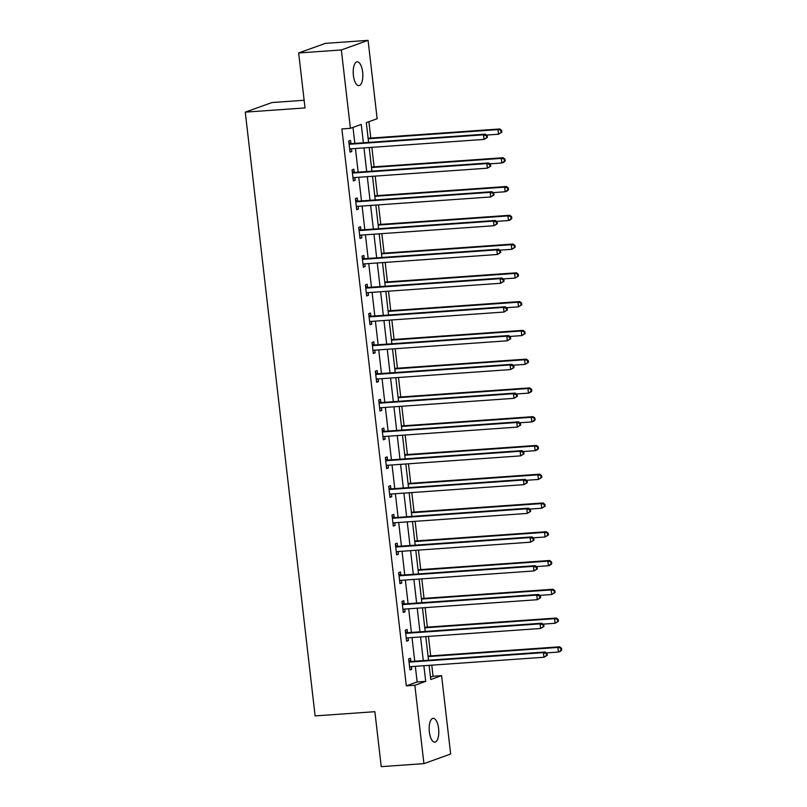 <?xml version="1.0" encoding="UTF-8"?>
<svg xmlns="http://www.w3.org/2000/svg" width="807" height="807" viewBox="0 0 807 807"><rect width="100%" height="100%" fill="white"/><g stroke="black" fill="none" stroke-linecap="round" stroke-linejoin="round"><path stroke-width="1.21" d="M429.354 731.909A11.944 4.761 -94 0 1 433.137 718.331A11.944 4.761 -94 0 1 438.605 728.59A11.944 4.761 -94 0 1 434.822 742.158A11.944 4.761 -94 0 1 429.354 731.909M353.395 75.404A11.944 4.761 -94 0 1 357.178 61.826A11.944 4.761 -94 0 1 362.646 72.075A11.944 4.761 -94 0 1 358.863 85.653A11.944 4.761 -94 0 1 353.395 75.404M304.128 100.27L271.999 102.539L245.267 112.143L315.123 715.91L374.882 711.693L381.237 766.65L423.917 763.634L414.848 685.264L425.692 681.37L423.877 665.725M245.267 112.143L305.016 107.926L298.661 52.969L325.403 43.366L368.083 40.35L377.151 118.73L366.307 122.624L368.597 142.405M430.474 677.184L433.056 676.256L431.775 665.17M430.696 655.899L428.446 636.4M427.367 627.13L425.118 607.631M424.038 598.36L421.789 578.861M420.709 569.601L418.46 550.102M417.38 540.831L415.131 521.332M414.052 512.062L411.802 492.563M410.723 483.292L408.473 463.793M407.404 454.523L405.144 435.023M404.075 425.753L401.815 406.254M400.746 396.983L398.487 377.484M397.417 368.214L395.158 348.715M394.088 339.454L391.829 319.955M390.759 310.685L388.5 291.186M387.431 281.915L385.171 262.416M384.102 253.146L381.842 233.647M380.773 224.376L378.513 204.877M377.444 195.607L375.184 176.108M374.115 166.837L371.856 147.338M370.786 138.068L368.89 121.696M433.056 676.256L441.59 675.651L450.659 754.031L423.917 763.634M363.372 142.768L361.254 124.439L350.409 128.333L341.875 128.938L406.314 685.869L417.158 681.965L415.343 666.33M414.748 661.205L412.014 637.56M411.419 632.436L408.685 608.791M408.09 603.666L405.356 580.021M404.761 574.897L402.027 551.262M401.442 546.127L398.698 522.492M398.113 517.358L395.369 493.723M394.784 488.588L392.041 464.953M391.456 459.829L388.712 436.183M388.127 431.059L385.383 407.414M384.798 402.29L382.054 378.644M381.469 373.52L378.735 349.875M378.14 344.75L375.406 321.115M374.811 315.981L372.077 292.346M371.482 287.211L368.749 263.576M368.153 258.442L365.42 234.807M364.825 229.682L362.091 206.037M361.496 200.913L358.762 177.268M358.167 172.143L355.433 148.498M354.838 143.374L352.992 127.415M350.894 143.404L350.541 140.418L348.735 141.074L350.016 152.14L351.822 151.484L351.509 148.781M354.212 172.173L353.87 169.188L352.064 169.843L353.345 180.909L355.151 180.254L354.838 177.55M357.541 200.943L357.198 197.957L355.393 198.613L356.674 209.669L358.479 209.023L358.167 206.31M360.87 229.713L360.527 226.727L358.722 227.372L360.003 238.438L361.808 237.793L361.496 235.079M364.199 258.482L363.856 255.496L362.05 256.142L363.332 267.208L365.137 266.562L364.825 263.849M367.528 287.252L367.185 284.266L365.379 284.911L366.66 295.977L368.466 295.332L368.153 292.618M370.857 316.021L370.514 313.035L368.708 313.681L369.989 324.747L371.795 324.101L371.482 321.388M374.186 344.781L373.843 341.805L372.037 342.45L373.318 353.516L375.124 352.861L374.811 350.157M377.515 373.55L377.172 370.564L375.366 371.22L376.647 382.286L378.453 381.63L378.14 378.927M380.843 402.32L380.5 399.334L378.695 399.99L379.976 411.056L381.782 410.4L381.469 407.696M384.172 431.089L383.829 428.103L382.024 428.759L383.305 439.815L385.11 439.169L384.798 436.456M387.501 459.859L387.158 456.873L385.353 457.519L386.634 468.585L388.439 467.939L388.127 465.225M390.83 488.628L390.487 485.643L388.681 486.288L389.963 497.354L391.768 496.709L391.456 493.995M394.159 517.398L393.816 514.412L392.01 515.058L393.291 526.124L395.097 525.478L394.784 522.765M397.488 546.168L397.145 543.182L395.339 543.827L396.62 554.893L398.426 554.248L398.113 551.534M400.817 574.927L400.474 571.951L398.668 572.597L399.949 583.663L401.755 583.007L401.442 580.304M404.146 603.697L403.803 600.711L401.997 601.366L403.278 612.432L405.084 611.777L404.771 609.073M407.474 632.466L407.132 629.48L405.326 630.136L406.607 641.202L408.413 640.546L408.1 637.843M410.803 661.236L410.46 658.25L408.655 658.905L409.936 669.961L411.741 669.316L411.429 666.602M298.661 52.969L341.341 49.963L368.083 40.35M406.314 685.869L414.848 685.264M350.409 128.333L341.341 49.963M423.292 660.6L420.558 636.955M419.963 631.831L417.229 608.196M416.634 603.061L413.9 579.426M413.305 574.291L410.571 550.656M409.976 545.522L407.242 521.887M406.647 516.762L403.914 493.117M403.318 487.993L400.585 464.348M399.99 459.223L397.256 435.578M396.661 430.454L393.927 406.809M393.332 401.684L390.598 378.049M390.003 372.915L387.269 349.28M386.674 344.145L383.94 320.51M383.345 315.376L380.611 291.741M380.016 286.616L377.283 262.971M376.687 257.847L373.954 234.201M373.359 229.077L370.625 205.432M370.03 200.307L367.296 176.662M366.701 171.538L363.967 147.903M429.112 665.361L430.746 679.544L441.59 675.651M369.192 147.53L371.926 171.165M372.521 176.299L375.255 199.934M375.85 205.069L378.584 228.704M379.179 233.838L381.913 257.473M382.508 262.598L385.242 286.243M385.837 291.367L388.57 315.012M389.166 320.137L391.899 343.782M392.495 348.906L395.228 372.552M395.823 377.676L398.557 401.311M399.152 406.446L401.886 430.081M402.481 435.215L405.215 458.85M405.81 463.985L408.544 487.62M409.139 492.744L411.873 516.389M412.468 521.514L415.202 545.159M415.797 550.283L418.53 573.928M419.126 579.053L421.859 602.698M422.454 607.822L425.188 631.467M425.783 636.592L428.517 660.227M417.158 681.965L425.692 681.37M349.956 151.615L351.822 151.484M353.284 180.385L355.151 180.254M356.613 209.154L358.479 209.023M359.942 237.924L361.808 237.793M363.271 266.693L365.137 266.562M366.6 295.463L368.466 295.332M369.929 324.232L371.795 324.101M373.258 352.992L375.124 352.861M376.587 381.761L378.453 381.63M379.915 410.531L381.782 410.4M383.244 439.301L385.11 439.169M386.573 468.07L388.439 467.939M389.902 496.84L391.768 496.709M393.231 525.609L395.097 525.478M396.56 554.379L398.426 554.248M399.889 583.148L401.755 583.007M403.218 611.908L405.084 611.777M406.546 640.677L408.413 640.546M409.875 669.447L411.741 669.316M487.367 137.432L487.156 135.586L486.429 135.848L486.641 137.684L487.367 137.432L484.049 139.419L350.531 148.851A1.866 1.705 -109.8 0 0 349.905 149.023L349.673 149.154M486.641 137.684L484.049 139.419L483.514 134.809L485.32 134.164L351.802 143.585A1.866 1.705 -109.8 0 1 351.156 143.495L348.927 142.728M349.078 144.06L349.34 144.15A1.866 1.705 -109.8 0 0 349.996 144.231L483.514 134.809L486.429 135.848M350.874 148.821L349.703 149.446M487.156 135.586L485.32 134.164M486.5 135.072L498.494 134.224L497.969 129.614L499.775 128.969L368.123 138.259M500.885 130.653L501.097 132.489L501.823 132.237L501.611 130.391L497.969 129.614L368.184 138.774M501.823 132.237L498.494 134.224L501.097 132.489M499.775 128.969L501.611 130.391M490.696 166.192L490.485 164.356L489.758 164.608L489.97 166.454L490.696 166.192L487.378 168.189L353.859 177.611A1.866 1.705 -109.8 0 0 353.234 177.792L353.002 177.923M489.97 166.454L487.378 168.189L486.843 163.579L488.649 162.933L355.13 172.355A1.866 1.705 -109.8 0 1 354.485 172.264L352.255 171.498M352.407 172.829L352.669 172.92A1.866 1.705 -109.8 0 0 353.325 173.001L486.843 163.579L489.758 164.608M354.202 177.59L353.032 178.216M490.485 164.356L488.649 162.933M494.025 194.961L493.813 193.125L493.087 193.377L493.299 195.223L494.025 194.961L490.696 196.958L357.188 206.38A1.866 1.705 -109.8 0 0 356.563 206.562L356.331 206.683M493.299 195.223L490.696 196.958L490.172 192.348L491.977 191.703L358.459 201.125A1.866 1.705 -109.8 0 1 357.814 201.034L355.584 200.267M355.736 201.589L355.998 201.679A1.866 1.705 -109.8 0 0 356.654 201.77L490.172 192.348L493.087 193.377M357.531 206.36L356.361 206.985M493.813 193.125L491.977 191.703M489.829 163.841L501.823 162.994L501.298 158.384L503.104 157.738L371.452 167.029M504.214 159.413L504.425 161.259L505.152 160.996L504.94 159.161L501.298 158.384L371.513 167.543M505.152 160.996L503.639 162.348L501.823 162.994L504.425 161.259M503.104 157.738L504.94 159.161M493.158 192.611L505.152 191.763L504.617 187.153L506.433 186.508L374.781 195.798M507.542 188.182L507.754 190.028L508.481 189.766L508.269 187.93L504.617 187.153L374.841 196.313M508.481 189.766L506.957 191.118L505.152 191.763L507.754 190.028M506.433 186.508L508.269 187.93M497.354 223.731L497.142 221.885L496.416 222.147L496.628 223.993L497.354 223.731L494.025 225.728L360.517 235.15A1.866 1.705 -109.8 0 0 359.892 235.331L359.66 235.452M496.628 223.993L494.025 225.728L493.501 221.118L495.306 220.472L361.788 229.894A1.866 1.705 -109.8 0 1 361.143 229.803L358.913 229.037M359.065 230.358L359.327 230.449A1.866 1.705 -109.8 0 0 359.983 230.54L493.501 221.118L496.416 222.147M360.86 235.13L359.69 235.745M497.142 221.885L495.306 220.472M500.683 252.5L500.471 250.654L499.745 250.916L499.957 252.762L500.683 252.5L497.354 254.498L363.846 263.919A1.866 1.705 -109.8 0 0 363.221 264.101L362.989 264.222M499.957 252.762L497.354 254.498L496.83 249.888L498.635 249.232L365.117 258.664A1.866 1.705 -109.8 0 1 364.461 258.573L362.242 257.796M362.393 259.128L362.656 259.218A1.866 1.705 -109.8 0 0 363.311 259.309L496.83 249.888L499.745 250.916M364.189 263.899L363.019 264.514M500.471 250.654L498.635 249.232M504.012 281.27L503.8 279.424L503.074 279.686L503.286 281.532L504.012 281.27L500.683 283.267L367.175 292.689A1.866 1.705 -109.8 0 0 366.549 292.87L366.317 292.991M503.286 281.532L500.683 283.267L500.158 278.657L501.964 278.001L368.446 287.423A1.866 1.705 -109.8 0 1 367.79 287.342L365.571 286.566M365.722 287.897L365.985 287.988A1.866 1.705 -109.8 0 0 366.64 288.079L500.158 278.657L503.074 279.686M367.518 292.659L366.348 293.284M503.8 279.424L501.964 278.001M496.487 221.38L508.481 220.533L507.946 215.923L509.762 215.277L378.11 224.568M510.871 216.952L511.083 218.798L511.809 218.536L511.598 216.69L507.946 215.923L378.17 225.082M511.809 218.536L510.286 219.887L508.481 220.533L511.083 218.798M509.762 215.277L511.598 216.69M499.805 250.15L511.809 249.302L511.275 244.692L513.091 244.037L381.439 253.337M514.2 245.721L514.412 247.567L515.138 247.305L514.927 245.459L511.275 244.692L381.499 253.852M515.138 247.305L511.809 249.302L514.412 247.567M513.091 244.037L514.927 245.459M503.134 278.919L515.138 278.072L514.604 273.462L516.419 272.806L384.768 282.097M517.529 274.491L517.741 276.337L518.467 276.075L518.255 274.229L514.604 273.462L384.828 282.621M518.467 276.075L515.138 278.072L517.741 276.337M516.419 272.806L518.255 274.229M507.341 310.039L507.129 308.193L506.403 308.456L506.614 310.302L507.341 310.039L504.012 312.037L370.504 321.458A1.866 1.705 -109.8 0 0 369.878 321.63L369.646 321.761M506.614 310.302L504.012 312.037L503.487 307.427L505.293 306.771L371.775 316.193A1.866 1.705 -109.8 0 1 371.119 316.112L368.9 315.335M369.051 316.667L369.313 316.758A1.866 1.705 -109.8 0 0 369.969 316.848L503.487 307.427L506.403 308.456M370.847 321.428L369.677 322.054M507.129 308.193L505.293 306.771M506.463 307.689L518.467 306.842L517.933 302.232L519.738 301.576L388.096 310.866M520.858 303.261L521.07 305.107L521.796 304.844L521.584 302.998L517.933 302.232L388.157 311.391M521.796 304.844L518.467 306.842L521.07 305.107M519.738 301.576L521.584 302.998M510.67 338.809L510.458 336.963L509.731 337.225L509.943 339.071L510.67 338.809L507.341 340.796L373.833 350.228A1.866 1.705 -109.8 0 0 373.207 350.399L372.975 350.531M509.943 339.071L507.341 340.796L506.806 336.186L508.622 335.541L375.104 344.962A1.866 1.705 -109.8 0 1 374.448 344.871L372.229 344.105M372.38 345.436L372.642 345.527A1.866 1.705 -109.8 0 0 373.298 345.618L506.806 336.186L509.731 337.225M374.176 350.198L373.005 350.823M510.458 336.963L508.622 335.541M509.792 336.448L521.796 335.601L521.261 330.991L523.067 330.345L391.425 339.636M524.187 332.03L524.399 333.866L525.125 333.614L524.913 331.768L521.261 330.991L391.486 340.151M525.125 333.614L521.796 335.601L524.399 333.866M523.067 330.345L524.913 331.768M513.998 367.578L513.787 365.732L513.06 365.995L513.272 367.831L513.998 367.578L510.67 369.566L377.162 378.997A1.866 1.705 -109.8 0 0 376.536 379.169L376.304 379.3M513.272 367.831L510.67 369.566L510.135 364.956L511.951 364.31L378.433 373.732A1.866 1.705 -109.8 0 1 377.777 373.641L375.558 372.874M375.709 374.206L375.971 374.297A1.866 1.705 -109.8 0 0 376.627 374.387L510.135 364.956L513.06 365.995M377.505 378.967L376.334 379.593M513.787 365.732L511.951 364.31M513.121 365.218L525.125 364.371L524.59 359.761L526.396 359.115L394.754 368.406M527.516 360.8L527.728 362.636L528.454 362.383L528.242 360.537L524.59 359.761L394.815 368.92M528.454 362.383L525.125 364.371L527.728 362.636M526.396 359.115L528.242 360.537M517.327 396.348L517.116 394.502L516.389 394.754L516.601 396.6L517.327 396.348L513.998 398.335L380.49 407.757A1.866 1.705 -109.8 0 0 379.865 407.938L379.633 408.07M516.601 396.6L513.998 398.335L513.464 393.725L515.28 393.08L381.761 402.501A1.866 1.705 -109.8 0 1 381.106 402.411L378.887 401.644M379.038 402.975L379.3 403.066A1.866 1.705 -109.8 0 0 379.956 403.147L513.464 393.725L516.389 394.754M380.833 407.737L379.663 408.362M517.116 394.502L515.28 393.08M516.45 393.987L528.454 393.14L527.919 388.53L529.725 387.885L398.083 397.175M530.845 389.559L531.056 391.405L531.783 391.143L531.571 389.307L527.919 388.53L398.133 397.69M531.783 391.143L530.26 392.495L528.454 393.14L531.056 391.405M529.725 387.885L531.571 389.307M520.656 425.107L520.444 423.272L519.718 423.524L519.93 425.37L520.656 425.107L517.327 427.105L383.819 436.526A1.866 1.705 -109.8 0 0 383.194 436.708L382.962 436.839M519.93 425.37L517.327 427.105L516.793 422.495L518.608 421.849L385.09 431.271A1.866 1.705 -109.8 0 1 384.435 431.18L382.215 430.413M382.367 431.735L382.629 431.836A1.866 1.705 -109.8 0 0 383.285 431.916L516.793 422.495L519.718 423.524M384.162 436.506L382.992 437.132M520.444 423.272L518.608 421.849M519.779 422.757L531.783 421.91L531.248 417.3L533.054 416.654L401.412 425.945M534.173 418.329L534.385 420.175L535.112 419.912L534.9 418.076L531.248 417.3L401.462 426.459M535.112 419.912L533.588 421.264L531.783 421.91L534.385 420.175M533.054 416.654L534.9 418.076M523.985 453.877L523.773 452.031L523.047 452.293L523.259 454.139L523.985 453.877L520.656 455.874L387.148 465.296A1.866 1.705 -109.8 0 0 386.523 465.478L386.291 465.599M523.259 454.139L520.656 455.874L520.122 451.264L521.927 450.619L388.419 460.04A1.866 1.705 -109.8 0 1 387.763 459.95L385.544 459.183M385.696 460.504L385.958 460.595A1.866 1.705 -109.8 0 0 386.614 460.686L520.122 451.264L523.047 452.293M387.491 465.276L386.321 465.901M523.773 452.031L521.927 450.619M523.107 451.527L535.112 450.679L534.577 446.069L536.383 445.424L404.731 454.714M537.502 447.098L537.714 448.944L538.44 448.682L538.229 446.836L534.577 446.069L404.791 455.229M538.44 448.682L536.917 450.034L535.112 450.679L537.714 448.944M536.383 445.424L538.229 446.836M527.314 482.647L527.102 480.801L526.376 481.063L526.588 482.909L527.314 482.647L523.985 484.644L390.477 494.066A1.866 1.705 -109.8 0 0 389.852 494.247L389.62 494.368M526.588 482.909L523.985 484.644L523.45 480.034L525.256 479.378L391.748 488.81A1.866 1.705 -109.8 0 1 391.092 488.719L388.873 487.942M389.024 489.274L389.287 489.365A1.866 1.705 -109.8 0 0 389.942 489.456L523.45 480.034L526.376 481.063M390.82 494.045L389.65 494.661M527.102 480.801L525.256 479.378M526.436 480.296L538.44 479.449L537.906 474.839L539.712 474.183L408.06 483.484M540.831 475.868L541.043 477.714L541.769 477.451L541.547 475.605L537.906 474.839L408.12 483.998M541.769 477.451L538.44 479.449L541.043 477.714M539.712 474.183L541.547 475.605M530.643 511.416L530.431 509.57L529.705 509.832L529.917 511.678L530.643 511.416L527.314 513.413L393.806 522.835A1.866 1.705 -109.8 0 0 393.18 523.017L392.938 523.138M529.917 511.678L527.314 513.413L526.779 508.803L528.585 508.148L395.077 517.58A1.866 1.705 -109.8 0 1 394.421 517.489L392.202 516.712M392.353 518.044L392.616 518.134A1.866 1.705 -109.8 0 0 393.271 518.225L526.779 508.803L529.705 509.832M394.149 522.815L392.979 523.43M530.431 509.57L528.585 508.148M529.765 509.066L541.769 508.218L541.235 503.608L543.04 502.953L411.388 512.243M544.16 504.637L544.372 506.483L545.098 506.221L544.876 504.375L541.235 503.608L411.449 512.768M545.098 506.221L541.769 508.218L544.372 506.483M543.04 502.953L544.876 504.375M533.972 540.186L533.76 538.34L533.034 538.602L533.245 540.448L533.972 540.186L530.643 542.183L397.135 551.605A1.866 1.705 -109.8 0 0 396.509 551.776L396.267 551.907M533.245 540.448L530.643 542.183L530.108 537.573L531.914 536.917L398.406 546.339A1.866 1.705 -109.8 0 1 397.75 546.258L395.531 545.482M395.682 546.813L395.944 546.904A1.866 1.705 -109.8 0 0 396.6 546.995L530.108 537.573L533.034 538.602M397.478 551.574L396.308 552.2M533.76 538.34L531.914 536.917M533.094 537.835L545.098 536.988L544.564 532.378L546.369 531.722L414.717 541.013M547.489 533.407L547.701 535.253L548.427 534.991L548.205 533.145L544.564 532.378L414.778 541.537M548.427 534.991L545.098 536.988L547.701 535.253M546.369 531.722L548.205 533.145M537.301 568.955L537.089 567.109L536.362 567.371L536.574 569.217L537.301 568.955L533.972 570.952L400.464 580.374A1.866 1.705 -109.8 0 0 399.838 580.546L399.596 580.677M536.574 569.217L533.972 570.952L533.437 566.332L535.243 565.687L401.735 575.109A1.866 1.705 -109.8 0 1 401.079 575.028L398.86 574.251M399.011 575.583L399.273 575.673A1.866 1.705 -109.8 0 0 399.929 575.764L533.437 566.332L536.362 567.371M400.807 580.344L399.636 580.969M537.089 567.109L535.243 565.687M536.423 566.595L548.427 565.747L547.892 561.137L549.698 560.492L418.046 569.782M550.818 562.176L551.03 564.022L551.756 563.76L551.534 561.914L547.892 561.137L418.107 570.307M551.756 563.76L550.233 565.102L548.427 565.747L551.03 564.022M549.698 560.492L551.534 561.914M540.629 597.725L540.418 595.879L539.691 596.141L539.903 597.977L540.629 597.725L537.301 599.712L403.793 609.144A1.866 1.705 -109.8 0 0 403.167 609.315L402.925 609.446M539.903 597.977L537.301 599.712L536.766 595.102L538.572 594.456L405.064 603.878A1.866 1.705 -109.8 0 1 404.408 603.787L402.189 603.021M402.34 604.352L402.602 604.443A1.866 1.705 -109.8 0 0 403.258 604.534L536.766 595.102L539.691 596.141M404.136 609.114L402.965 609.739M540.418 595.879L538.572 594.456M539.752 595.364L551.756 594.517L551.221 589.907L553.027 589.261L421.375 598.552M554.147 590.946L554.359 592.782L555.085 592.53L554.863 590.684L551.221 589.907L421.436 599.066M555.085 592.53L551.756 594.517L554.359 592.782M553.027 589.261L554.863 590.684M543.958 626.494L543.736 624.648L543.02 624.9L543.232 626.746L543.958 626.494L540.629 628.482L407.121 637.903A1.866 1.705 -109.8 0 0 406.496 638.085L406.254 638.216M543.232 626.746L540.629 628.482L540.095 623.872L541.901 623.226L408.392 632.648A1.866 1.705 -109.8 0 1 407.737 632.557L405.518 631.79M405.669 633.122L405.931 633.213A1.866 1.705 -109.8 0 0 406.587 633.293L540.095 623.872L543.02 624.9M407.464 637.883L406.294 638.508M543.736 624.648L541.901 623.226M543.081 624.134L555.085 623.286L554.55 618.676L556.356 618.031L424.704 627.321M557.476 619.705L557.687 621.551L558.414 621.299L558.192 619.453L554.55 618.676L424.764 627.836M558.414 621.299L555.085 623.286L557.687 621.551M556.356 618.031L558.192 619.453M547.287 655.254L547.065 653.418L546.349 653.67L546.561 655.516L547.287 655.254L543.958 657.251L410.45 666.673A1.866 1.705 -109.8 0 0 409.825 666.854L409.583 666.986M546.561 655.516L543.958 657.251L543.424 652.641L545.229 651.995L411.721 661.417A1.866 1.705 -109.8 0 1 411.066 661.326L408.846 660.56M408.998 661.881L409.26 661.982A1.866 1.705 -109.8 0 0 409.916 662.063L543.424 652.641L546.349 653.67M410.793 666.653L409.623 667.278M547.065 653.418L545.229 651.995M546.41 652.903L558.414 652.056L557.879 647.446L559.685 646.8L428.033 656.091M560.804 648.475L561.016 650.321L561.733 650.059L561.521 648.223L557.879 647.446L428.093 656.605M561.733 650.059L560.219 651.41L558.414 652.056L561.016 650.321M559.685 646.8L561.521 648.223M349.34 144.15L351.156 143.495M349.996 144.231L351.802 143.585M352.669 172.92L354.485 172.264M353.325 173.001L355.13 172.355M355.998 201.679L357.814 201.034M356.654 201.77L358.459 201.125M359.327 230.449L361.143 229.803M359.983 230.54L361.788 229.894M362.656 259.218L364.461 258.573M363.311 259.309L365.117 258.664M365.985 287.988L367.79 287.342M366.64 288.079L368.446 287.423M369.313 316.758L371.119 316.112M369.969 316.848L371.775 316.193M372.642 345.527L374.448 344.871M373.298 345.618L375.104 344.962M375.971 374.297L377.777 373.641M376.627 374.387L378.433 373.732M379.3 403.066L381.106 402.411M379.956 403.147L381.761 402.501M382.629 431.836L384.435 431.18M383.285 431.916L385.09 431.271M385.958 460.595L387.763 459.95M386.614 460.686L388.419 460.04M389.287 489.365L391.092 488.719M389.942 489.456L391.748 488.81M392.616 518.134L394.421 517.489M393.271 518.225L395.077 517.58M395.944 546.904L397.75 546.258M396.6 546.995L398.406 546.339M399.273 575.673L401.079 575.028M399.929 575.764L401.735 575.109M402.602 604.443L404.408 603.787M403.258 604.534L405.064 603.878M405.931 633.213L407.737 632.557M406.587 633.293L408.392 632.648M409.26 661.982L411.066 661.326M409.916 662.063L411.721 661.417"/></g></svg>
